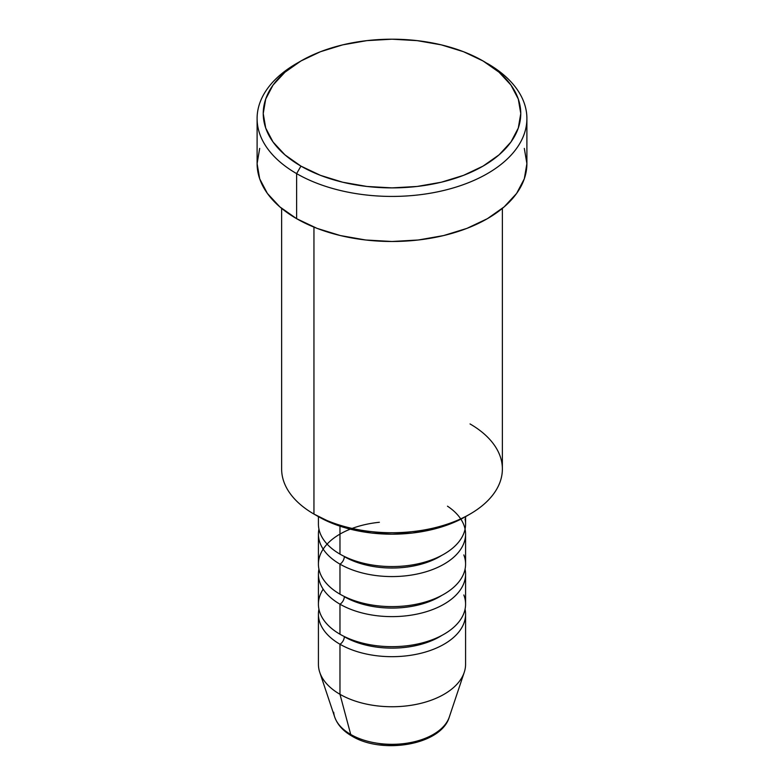 <?xml version="1.0" encoding="UTF-8"?>
<svg xmlns="http://www.w3.org/2000/svg" width="784" height="784" viewBox="0 0 784 784"><rect width="100%" height="100%" fill="white"/><g stroke="black" fill="none" stroke-linecap="round" stroke-linejoin="round"><path stroke-width="1.18" d="M447.693 720.702A58.369 33.702 180 0 1 350.722 734.451A6.135 3.538 120 0 0 351.859 736.049A6.135 3.538 -60 0 1 350.722 734.451A58.369 33.702 0 0 0 409.101 742.84A58.369 33.702 0 0 0 449.31 717.007C441.314 745.065 382.102 754.698 351.849 736.049C343.176 731.07 337.453 724.72 334.69 717.007A58.369 33.702 0 0 0 350.722 734.451L339.972 694.301L350.722 734.451A58.369 33.702 180 0 1 333.7 712.254M379.378 522.281A73.578 42.483 0 0 0 321.852 551.319A73.578 42.483 0 0 0 339.972 594.174L339.972 564.137A6.135 3.538 120 0 0 344.303 556.62A6.135 3.538 -60 0 1 339.972 564.137L339.972 594.174A73.578 42.483 0 0 0 420.155 603.376A73.578 42.483 0 0 0 465.578 564.137L465.578 534.09A73.578 42.483 180 0 1 420.155 573.339A73.578 42.483 180 0 1 339.972 564.137A73.578 42.483 180 0 1 318.422 534.09A73.578 42.483 180 0 1 318.931 529.082M323.175 589.166A73.578 42.483 0 0 0 339.972 634.227L339.972 604.19A6.135 3.538 120 0 0 344.303 596.673A6.135 3.538 -60 0 1 339.972 604.19L339.972 634.227A73.578 42.483 0 0 0 420.155 643.429A73.578 42.483 0 0 0 465.578 604.19L465.578 574.143A73.578 42.483 180 0 1 420.155 613.392A73.578 42.483 180 0 1 339.972 604.19A73.578 42.483 180 0 1 318.422 574.143A73.578 42.483 180 0 1 318.931 569.135M449.31 717.007L464.246 672.309A73.578 42.483 180 0 1 413.56 704.885A73.578 42.483 180 0 1 339.972 694.301L339.972 644.242A6.135 3.538 120 0 0 344.303 636.726A6.135 3.538 -60 0 1 339.972 644.242L339.972 694.301A73.578 42.483 0 0 0 420.155 703.513A73.578 42.483 0 0 0 465.578 664.264L465.578 614.195A73.578 42.483 180 0 1 420.155 653.444A73.578 42.483 180 0 1 339.972 644.242A73.578 42.483 180 0 1 318.422 614.195A73.578 42.483 180 0 1 318.931 609.188M470.047 423.948A110.368 63.72 180 0 1 470.047 514.069A110.368 63.72 180 0 1 313.953 514.069L318.294 516.568A104.243 60.182 0 0 0 465.706 516.568L449.908 524.055L431.886 529.612L412.335 533.042L392 534.198L371.665 533.042L352.114 529.612L334.092 524.055L313.953 514.069A110.368 63.72 0 0 0 434.238 527.877A110.368 63.72 0 0 0 502.368 469.008L502.368 208.387M300.948 60.976L296.607 63.475A134.897 77.881 0 0 0 296.617 173.617L300.948 166.11A128.762 74.343 180 0 1 300.948 60.976A128.762 74.343 180 0 1 483.052 60.976L463.54 51.724L441.274 44.855L417.117 40.631L392 39.2L366.883 40.631L342.726 44.855L320.46 51.724L300.948 60.976L284.935 72.236L273.038 85.093L265.707 99.039L263.238 113.543L265.707 128.047L273.038 141.992L284.935 154.85L300.948 166.11L320.46 175.351L342.726 182.231L366.883 186.455L392 187.886L417.117 186.455L441.274 182.231L463.54 175.351L483.052 166.11L499.065 154.85L510.962 141.992L518.293 128.047L520.762 113.543L518.293 99.039L510.962 85.093L499.065 72.236L483.052 60.976A128.762 74.343 180 0 1 483.052 166.11A128.762 74.343 180 0 1 300.948 166.11L296.617 173.617A134.897 77.881 0 0 0 487.383 173.617A134.897 77.881 0 0 0 487.393 63.475A134.897 77.881 0 0 0 487.383 63.475A134.897 77.881 180 0 1 526.897 118.551A134.897 77.881 180 0 1 443.626 190.502A134.897 77.881 180 0 1 296.617 173.617L296.617 218.677A134.897 77.881 0 0 0 443.626 235.563A134.897 77.881 0 0 0 526.897 163.611L524.31 178.801L516.627 193.413L504.161 206.878L487.383 218.677L466.941 228.369L443.626 235.563L418.313 239.992L392 241.492L365.687 239.992L340.374 235.563L317.059 228.369L296.617 218.677L296.617 173.617A134.897 77.881 180 0 1 257.103 118.551A134.897 77.881 180 0 1 298.822 62.23M465.069 529.082A73.578 42.483 180 0 1 465.578 534.09M318.422 516.646L318.422 524.084A73.578 42.483 0 0 0 339.972 554.121L339.972 526.162L339.972 554.121A73.578 42.483 0 0 0 420.155 563.324A73.578 42.483 0 0 0 465.578 524.084L465.578 516.646M313.953 227.135L313.953 514.069L313.953 227.135M339.972 644.242A73.578 42.483 180 0 0 424.124 652.415A73.578 42.483 180 0 0 465.069 609.188A73.578 42.483 180 0 1 465.578 614.195M339.972 604.19A73.578 42.483 180 0 0 424.124 612.363A73.578 42.483 180 0 0 465.069 569.135A73.578 42.483 180 0 1 465.578 574.143M318.422 574.143L318.422 604.19A73.578 42.483 0 0 0 339.972 634.227A73.578 42.483 0 0 0 427.417 641.42A73.578 42.483 0 0 0 463.824 594.958M318.422 614.195L318.422 664.264A73.578 42.483 0 0 0 339.972 694.301A73.578 42.483 180 0 1 319.754 672.309L334.69 717.007M371.93 742.301L381.769 744.026L392 744.614L402.231 744.026L412.07 742.301M257.103 118.551L257.103 163.611A134.897 77.881 0 0 0 296.617 218.677L279.839 206.878L267.373 193.413L259.69 178.801L257.103 163.611L259.69 148.411M524.31 148.411L526.897 163.611L526.897 118.551M281.632 208.387L281.632 469.008A110.368 63.72 0 0 0 313.953 514.069L313.953 514.069M318.422 534.09L318.422 564.137A73.578 42.483 0 0 0 339.972 594.174A73.578 42.483 0 0 0 427.417 601.367A73.578 42.483 0 0 0 463.824 554.905M441.764 635.471A67.453 38.945 180 0 1 344.303 636.726A67.453 38.945 0 0 0 437.629 637.872M441.764 595.419A67.453 38.945 180 0 1 344.303 596.673A67.453 38.945 0 0 0 437.629 597.82M447.468 506.18A73.578 42.483 180 0 1 442.215 565.146A73.578 42.483 180 0 1 339.972 564.137M441.764 555.366A67.453 38.945 180 0 1 344.303 556.62A67.453 38.945 0 0 0 437.629 557.767M339.972 554.121A73.578 42.483 0 0 0 424.173 562.285A73.578 42.483 0 0 0 465.059 519.008M470.047 514.069L465.706 516.568"/></g></svg>
